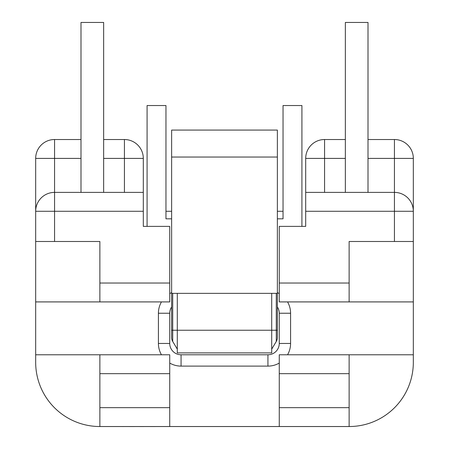 <?xml version="1.0" encoding="UTF-8"?>
<svg xmlns="http://www.w3.org/2000/svg" width="449" height="449" viewBox="0 0 449 449"><rect width="100%" height="100%" fill="white"/><g stroke="black" fill="none" stroke-linecap="round" stroke-linejoin="round"><path stroke-width="0.67" d="M103.652 192.391L103.652 22.45L80.994 22.45L80.994 192.391M368.006 192.391L368.006 22.45L345.348 22.45L345.348 192.391M277.37 156.516L277.37 157.038L171.63 157.038L171.63 130.081L277.37 130.081L277.37 156.516M80.994 158.402L54.559 158.402L54.559 192.391L143.304 192.391L143.304 226.38L147.081 226.38L147.081 105.532L165.962 105.532L165.962 218.826L171.63 218.826M277.37 218.826L283.038 218.826L283.038 105.532L301.919 105.532L301.919 226.38L305.696 226.38L305.696 192.391L394.441 192.391A18.88 18.88 0 0 1 413.327 211.277L413.327 241.489L349.126 241.489L349.126 301.913L279.261 301.913L279.261 226.38L305.696 226.38M327.916 426.533L155.354 426.533M155.354 426.55L143.815 426.533M143.815 426.55L134.425 426.533M134.425 426.55L123.335 426.533M123.335 426.55L121.084 426.533M271.707 293.36L271.707 352.892L177.293 352.892L177.293 330.234L276.292 330.234L276.292 293.36M177.293 293.36L177.293 330.234L171.63 330.234L171.63 157.038M277.37 157.038L277.37 337.586L277.37 330.234L276.292 330.234L276.292 341.47A7.554 7.554 0 0 0 277.37 337.586A7.554 7.554 0 0 1 276.292 341.47L271.707 349.114M277.37 293.36L171.63 293.36L171.63 294.359M177.293 349.114L172.708 341.47A7.554 7.554 0 0 1 171.63 337.586L171.63 330.234M143.304 226.38L169.739 226.38L169.739 301.913L99.874 301.913L99.874 241.489L35.673 241.489L35.673 158.402A18.88 18.88 0 0 1 54.559 139.521L80.994 139.521M99.874 426.533L99.874 354.783L169.739 354.783L169.739 426.533L99.874 426.533A64.201 64.201 0 0 1 35.673 362.332L35.673 241.489M169.739 426.533L279.261 426.533L279.261 354.783L349.126 354.783L349.126 373.663L279.261 373.663M349.126 354.783L413.327 354.783L413.327 362.332L413.327 241.489M305.696 192.391L305.696 158.402A18.88 18.88 0 0 1 324.576 139.521L345.348 139.521M368.006 139.521L394.441 139.521A18.88 18.88 0 0 1 413.327 158.402L413.327 211.277L305.696 211.277M279.261 407.653L349.126 407.653L349.126 373.663M349.126 407.653L349.126 426.533L279.261 426.533M349.126 301.913L413.327 301.913M99.874 354.783L35.673 354.783M35.673 301.913L99.874 301.913M103.652 139.521L124.424 139.521A18.88 18.88 0 0 1 143.304 158.402L143.304 192.391L143.304 158.402L103.652 158.402M349.126 426.533A64.201 64.201 0 0 0 413.327 362.332M161.449 354.783A22.658 22.658 0 0 1 158.413 343.451L158.413 313.239L169.739 313.239A11.332 11.332 0 0 1 171.63 306.976A11.332 11.332 0 0 0 169.739 313.239L169.739 343.451A11.332 11.332 0 0 0 181.07 354.783L267.93 354.783A11.332 11.332 0 0 0 279.261 343.451L279.261 313.239A11.332 11.332 0 0 0 277.37 306.976A11.332 11.332 0 0 1 279.261 313.239L290.587 313.239L290.587 343.451A22.658 22.658 0 0 1 287.551 354.783M54.559 192.391A18.88 18.88 0 0 0 35.673 211.277A18.88 18.88 0 0 1 54.559 192.391L54.559 241.489M165.962 211.277L171.63 211.277M277.37 211.277L283.038 211.277M124.424 192.391L124.424 139.521M394.441 241.489L394.441 158.402L368.006 158.402M345.348 158.402L324.576 158.402L324.576 192.391M172.708 293.36L172.708 341.47M277.37 292.641A22.658 22.658 0 0 1 279.261 293.618M169.739 293.618A22.658 22.658 0 0 1 171.63 292.641M158.413 313.239A22.658 22.658 0 0 1 161.449 301.913M279.261 363.073A22.658 22.658 0 0 1 267.93 366.109L181.07 366.109A22.658 22.658 0 0 1 169.739 363.073M287.551 301.913A22.658 22.658 0 0 1 290.587 313.239M169.739 373.663L99.874 373.663M99.874 407.653L169.739 407.653M143.304 211.277L35.673 211.277M99.874 283.027L169.739 283.027M279.261 283.027L349.126 283.027M54.559 139.521L54.559 158.402L35.673 158.402A18.88 18.88 0 0 1 54.559 139.521M324.576 139.521L324.576 158.402L305.696 158.402M394.441 158.402L394.441 139.521A18.88 18.88 0 0 1 413.327 158.402L394.441 158.402M267.93 366.109L267.93 354.783A11.332 11.332 0 0 0 279.261 343.451L290.587 343.451M158.413 343.451L169.739 343.451A11.332 11.332 0 0 0 181.07 354.783L181.07 366.109"/></g></svg>
